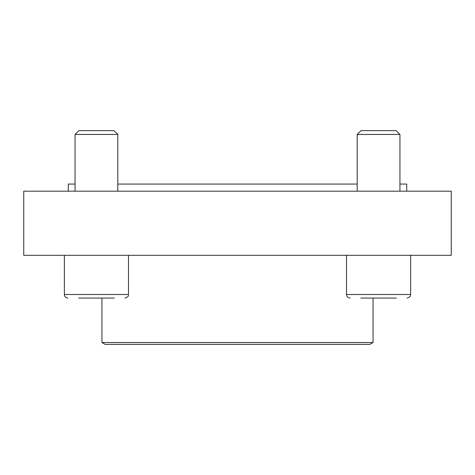 <?xml version="1.0" encoding="UTF-8"?>
<svg xmlns="http://www.w3.org/2000/svg" width="475" height="475" viewBox="0 0 475 475"><rect width="100%" height="100%" fill="white"/><g stroke="black" fill="none" stroke-linecap="round" stroke-linejoin="round"><path stroke-width="0.71" d="M451.25 255.312L23.75 255.312L23.75 191.188L451.25 191.188L451.25 255.312M68.281 191.188L68.281 184.062L75.056 184.062M117.806 184.062L357.194 184.062M399.944 184.062L406.719 184.062L406.719 191.188M373.053 342.522L101.947 342.522L105.153 344.375L369.847 344.375L373.053 342.522L373.053 298.062M101.947 342.522L101.947 298.062M361.018 130.625L396.12 130.625L399.944 134.449L357.194 134.449L361.018 130.625M357.194 191.188L357.194 134.449M360.757 298.062L396.382 298.062M350.069 298.062C347.902 297.849 346.714 296.661 346.507 294.5L346.507 255.312M78.88 130.625L113.982 130.625L117.806 134.449L75.056 134.449L78.88 130.625M75.056 191.188L75.056 134.449M78.618 298.062L114.243 298.062M124.931 298.062C129.776 296.4 127.811 295.581 128.493 294.5L64.368 294.5C64.582 296.661 65.77 297.849 67.931 298.062C65.77 297.849 64.582 296.661 64.368 294.5L64.368 255.312M346.507 294.5L410.632 294.5C409.943 295.569 411.926 296.382 407.069 298.062C411.926 296.382 409.943 295.569 410.632 294.5L410.632 255.312M399.944 191.188L399.944 134.449M117.806 191.188L117.806 134.449M128.493 294.5L128.493 255.312"/></g></svg>
